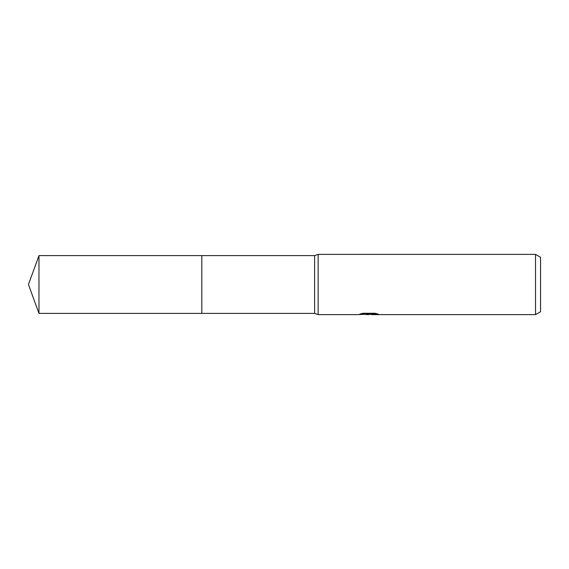 <?xml version="1.0" encoding="UTF-8"?>
<svg xmlns="http://www.w3.org/2000/svg" width="569" height="569" viewBox="0 0 569 569"><rect width="100%" height="100%" fill="white"/><g stroke="black" fill="none" stroke-linecap="round" stroke-linejoin="round"><path stroke-width="0.85" d="M361.813 313.54L369.551 313.54L369.551 314.052L358.093 314.621L318.135 314.621L314.621 313.391L201.81 313.391L201.81 255.609L314.621 255.609L318.135 254.379L535.529 254.379L540.55 257.273L540.55 311.727L535.529 314.621L371.536 314.621L371.422 314.102L376.166 313.533M314.621 313.391L314.621 255.609M318.135 314.621L318.135 254.379M371.422 314.152L368.342 314.621L364.843 314.33M368.342 314.621L366.92 314.621M535.529 314.621L535.529 254.379M369.551 314.052L359.921 314.052L363.058 313.263L374.935 313.263L378.385 314.145L371.422 314.607M38.969 313.391L38.969 255.609L201.81 255.609L201.81 313.391L38.969 313.391L28.45 284.5L38.969 255.609M368.812 314.124L371.422 314.124"/></g></svg>
